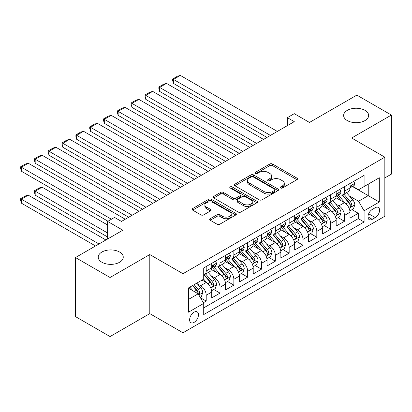<?xml version="1.0" encoding="UTF-8"?>
<svg xmlns="http://www.w3.org/2000/svg" width="412" height="412" viewBox="0 0 412 412"><rect width="100%" height="100%" fill="white"/><g stroke="black" fill="none" stroke-linecap="round" stroke-linejoin="round"><path stroke-width="0.62" d="M280.629 188.001A1.344 0.778 0 0 0 282.529 188.001L296.944 179.678A1.921 1.107 0 0 0 297.51 178.896A1.921 1.107 0 0 0 296.944 178.113L272.517 164.007A1.921 1.107 0 0 0 269.803 164.007L255.388 172.334A1.344 0.778 0 0 0 254.992 172.88A1.344 0.778 0 0 0 255.388 173.431A1.344 0.778 0 0 0 257.284 173.431L259.153 172.355A6.144 3.543 0 0 1 267.836 172.355L269.87 173.529A6.144 3.543 0 0 1 271.673 176.037A6.144 3.543 0 0 1 269.87 178.54L268.006 179.622A1.344 0.778 0 0 0 267.615 180.168A1.344 0.778 0 0 0 268.006 180.719A1.344 0.778 0 0 0 269.906 180.719L271.771 179.637A6.144 3.543 0 0 1 280.459 179.637L282.493 180.817A6.144 3.543 0 0 1 284.29 183.319A6.144 3.543 0 0 1 282.493 185.827L280.629 186.904A1.344 0.778 0 0 0 280.232 187.455A1.344 0.778 0 0 0 280.629 188.001L280.629 186.904M119.588 252.036A12.514 7.225 0 0 0 105.956 250.47A12.514 7.225 0 0 0 98.231 257.145A12.514 7.225 0 0 0 101.893 262.253A12.514 7.225 0 0 0 115.53 263.819A12.514 7.225 0 0 0 123.255 257.145A12.514 7.225 0 0 0 119.588 252.036M364.991 110.354A12.514 7.225 0 0 0 351.359 108.789A12.514 7.225 0 0 0 343.634 115.463A12.514 7.225 0 0 0 347.295 120.572A12.514 7.225 0 0 0 360.933 122.137A12.514 7.225 0 0 0 368.658 115.463A12.514 7.225 0 0 0 364.991 110.354M194.042 322.4A6.257 3.61 120 0 0 198.131 316.885A6.257 3.61 120 0 0 197.168 311.874A6.257 3.61 120 0 0 194.042 312.183A6.257 3.61 120 0 0 189.953 317.693A6.257 3.61 120 0 0 190.911 322.709A6.257 3.61 120 0 0 194.042 322.4M210.228 218.695A1.921 1.107 0 0 0 209.667 219.478A1.921 1.107 0 0 0 210.228 220.266L217.083 224.221A1.921 1.107 0 0 0 219.797 224.221L235.808 214.976A1.921 1.107 0 0 0 236.375 214.194A1.921 1.107 0 0 0 235.808 213.406L211.382 199.305A1.921 1.107 0 0 0 208.668 199.305L192.656 208.549A1.921 1.107 0 0 0 192.095 209.332A1.921 1.107 0 0 0 192.656 210.115L200.932 214.894A1.921 1.107 0 0 0 203.646 214.894L210.501 210.939A1.921 1.107 0 0 0 211.062 210.156A1.921 1.107 0 0 0 210.501 209.373L206.397 207.004A5.135 2.966 0 0 1 204.893 204.908A5.135 2.966 0 0 1 208.06 202.168A5.135 2.966 0 0 1 213.658 202.812L229.736 212.098A5.135 2.966 0 0 1 231.24 214.194A5.135 2.966 0 0 1 228.073 216.928A5.135 2.966 0 0 1 222.475 216.29L219.797 214.74A1.921 1.107 0 0 0 217.083 214.74L210.228 218.695L210.228 220.266M384.834 177.922L391.4 174.132L391.4 115.061L356.838 95.11L309.484 122.446L294.276 113.666L287.365 117.657L294.276 121.648L121.458 221.424L114.546 217.433L107.63 221.424L107.63 238.986M110.05 277.497L110.05 336.568L149.798 313.62L149.798 254.549L110.05 277.497L75.489 257.546L122.838 230.205L107.63 221.424M149.798 254.549L182.98 273.707L384.834 157.168L384.834 216.238L182.98 332.778L182.98 273.707M391.4 115.061L351.652 138.01L384.834 157.168M259.287 199.851A1.921 1.107 0 0 0 262.001 199.851L278.018 190.607A1.921 1.107 0 0 0 278.579 189.824A1.921 1.107 0 0 0 278.018 189.041L253.586 174.94A1.921 1.107 0 0 0 250.872 174.94L234.861 184.185A1.921 1.107 0 0 0 234.299 184.967A1.921 1.107 0 0 0 234.861 185.75L259.287 199.851M230.715 188.294A1.344 0.778 0 0 1 232.08 188.485L232.08 186.888L256.913 201.226A1.921 1.107 0 0 1 257.474 202.009A1.921 1.107 0 0 1 256.913 202.792L240.902 212.036A1.921 1.107 0 0 1 238.188 212.036L213.756 197.935L213.756 196.364A1.921 1.107 0 0 0 213.195 197.152A1.921 1.107 0 0 0 213.756 197.935M213.756 196.364L220.611 192.409A1.921 1.107 0 0 1 223.325 192.409L233.233 198.131A1.921 1.107 0 0 0 235.947 198.131L240.495 195.504A1.921 1.107 0 0 0 241.056 194.722A1.921 1.107 0 0 0 240.495 193.939L230.179 187.985A1.344 0.778 0 0 1 229.783 187.434A1.344 0.778 0 0 1 230.612 186.718A1.344 0.778 0 0 1 232.08 186.888M110.05 336.568L75.489 316.612L75.489 257.546M203.337 302.743L206.206 301.084L200.469 297.773M197.204 283.677L200.675 285.681A7.823 4.517 60 0 1 206.206 295.26L211.737 292.067L211.737 297.891L220.034 293.107L213.74 289.471M211.032 275.695L214.503 277.698A7.823 4.517 60 0 1 220.034 287.277L225.565 284.084L225.565 289.914L233.856 285.125L227.568 281.489M224.859 267.712L228.33 269.716A7.823 4.517 60 0 1 233.856 279.295L239.387 276.102L239.387 281.932L247.684 277.142L241.391 273.506M238.682 259.73L242.153 261.733A7.823 4.517 60 0 1 247.684 271.312L253.215 268.119L253.215 273.949L261.512 269.16L255.219 265.529M252.51 251.747L255.981 253.751A7.823 4.517 60 0 1 261.512 263.33L267.038 260.137L267.038 265.967L275.334 261.177L269.046 257.546M266.332 243.765L269.803 245.768A7.823 4.517 60 0 1 275.334 255.347L280.866 252.154L280.866 257.984L289.162 253.195L282.869 249.564M280.16 235.782L283.631 237.791A7.823 4.517 60 0 1 289.162 247.365L294.688 244.177L294.688 250.002L302.985 245.212L296.697 241.581M293.983 227.8L297.454 229.808A7.823 4.517 60 0 1 302.985 239.387L308.516 236.194L308.516 242.019L316.813 237.23L310.519 233.599M307.81 219.823L311.281 221.826A7.823 4.517 60 0 1 316.813 231.405L322.344 228.212L322.344 234.037L330.635 229.247L324.347 225.616M321.633 211.84L325.109 213.843A7.823 4.517 60 0 1 330.635 223.422L336.166 220.229L336.166 226.054L344.463 221.265L344.463 215.44A7.823 4.517 -120 0 0 338.932 205.861L335.461 203.858M338.17 217.634L344.463 221.265M211.737 292.067A7.823 4.517 -120 0 0 206.206 282.488L202.06 280.093M225.565 284.084A7.823 4.517 -120 0 0 220.034 274.505L211.485 269.572M239.387 276.102A7.823 4.517 -120 0 0 233.856 266.523L225.307 261.589M253.215 268.119A7.823 4.517 -120 0 0 247.684 258.54L239.135 253.607M267.038 260.137A7.823 4.517 -120 0 0 261.512 250.558L252.958 245.624M280.866 252.154A7.823 4.517 -120 0 0 275.334 242.58L266.785 237.642M294.688 244.177A7.823 4.517 -120 0 0 289.162 234.598L280.608 229.659M308.516 236.194A7.823 4.517 -120 0 0 302.985 226.615L294.436 221.677M322.344 228.212A7.823 4.517 -120 0 0 316.813 218.633L308.264 213.694M336.166 220.229A7.823 4.517 -120 0 0 330.635 210.65L322.086 205.712M375.291 207.694L372.252 209.451A6.062 3.502 120 0 0 368.292 214.791A6.062 3.502 120 0 0 369.219 219.653A6.062 3.502 120 0 0 372.252 219.349L375.291 217.593A6.062 3.502 120 0 0 379.251 212.252A6.062 3.502 120 0 0 378.324 207.396A6.062 3.502 120 0 0 375.291 207.694M188.511 299.411L198.187 293.823L203.719 303.402L203.719 314.577L364.095 221.986L364.095 210.81L358.564 201.231L349.288 195.875M203.719 303.402L188.511 312.183L188.511 287.916L203.719 279.135L203.719 267.96L364.095 175.368L364.095 186.543L379.303 177.763L379.303 202.029L364.095 210.81M214.431 266.162L214.503 266.204A7.823 4.517 60 0 0 218.412 266.59L223.943 263.397A7.823 4.517 -120 0 0 225.565 259.817L225.565 255.347M228.258 258.18L228.33 258.221A7.823 4.517 60 0 0 232.239 258.612L237.77 255.419A7.823 4.517 -120 0 0 239.387 251.835L239.387 247.365M242.081 250.197L242.153 250.238A7.823 4.517 60 0 0 246.062 250.63L251.593 247.437A7.823 4.517 -120 0 0 253.215 243.853L253.215 239.382M255.909 242.215L255.981 242.256A7.823 4.517 60 0 0 259.89 242.647L265.421 239.454A7.823 4.517 -120 0 0 267.038 235.875L267.038 231.405M269.731 234.232L269.803 234.279A7.823 4.517 60 0 0 273.717 234.665L279.243 231.472A7.823 4.517 -120 0 0 280.866 227.893L280.866 223.422M283.559 226.255L283.631 226.296A7.823 4.517 60 0 0 287.54 226.682L293.071 223.489A7.823 4.517 -120 0 0 294.688 219.91L294.688 215.44M297.382 218.272L297.454 218.314A7.823 4.517 60 0 0 301.368 218.7L306.899 215.507A7.823 4.517 -120 0 0 308.516 211.928L308.516 207.457M311.209 210.29L311.281 210.331A7.823 4.517 60 0 0 315.19 210.717L320.721 207.524A7.823 4.517 -120 0 0 322.344 203.945L322.344 199.475M325.032 202.307L325.109 202.349A7.823 4.517 60 0 0 329.018 202.735L334.549 199.542A7.823 4.517 -120 0 0 336.166 195.963L336.166 191.492M203.719 307.872L358.286 218.633L358.286 213.282L349.994 218.072L349.994 212.247A7.823 4.517 -120 0 0 344.463 202.668L335.914 197.729M338.86 194.325L338.932 194.366A7.823 4.517 -120 0 0 342.841 194.752A7.823 4.517 -120 0 0 344.463 191.173L344.463 186.703M342.841 194.752L348.372 191.559A7.823 4.517 -120 0 0 349.994 187.98L349.994 183.51M206.206 266.523L206.206 270.993A7.823 4.517 60 0 1 204.589 274.572A7.823 4.517 60 0 1 203.719 274.892M204.589 274.572L210.12 271.379A7.823 4.517 -120 0 0 211.737 267.8L211.737 263.33M220.034 258.54L220.034 263.01A7.823 4.517 60 0 1 218.412 266.59M233.856 250.558L233.856 255.028A7.823 4.517 60 0 1 232.239 258.612M247.684 242.575L247.684 247.046A7.823 4.517 60 0 1 246.062 250.63M261.512 234.598L261.512 239.063A7.823 4.517 60 0 1 259.89 242.647M275.334 226.615L275.334 231.086A7.823 4.517 60 0 1 273.717 234.665M289.162 218.633L289.162 223.103A7.823 4.517 60 0 1 287.54 226.682M302.985 210.65L302.985 215.121A7.823 4.517 60 0 1 301.368 218.7M316.813 202.668L316.813 207.138A7.823 4.517 60 0 1 315.19 210.717M330.635 194.685L330.635 199.156A7.823 4.517 60 0 1 329.018 202.735M330.635 223.422L330.635 229.247M316.813 231.405L316.813 237.23M302.985 239.387L302.985 245.212M289.162 247.365L289.162 253.195M275.334 255.347L275.334 261.177M261.512 263.33L261.512 269.16M247.684 271.312L247.684 277.142M233.856 279.295L233.856 285.125M220.034 287.277L220.034 293.107M206.206 295.26L206.206 301.084M198.187 293.823L188.511 288.235M358.564 201.231L368.24 195.643L368.24 184.149L379.303 177.763M352.409 186.502L379.303 202.029M352.687 186.342L358.564 189.736L364.095 186.543M149.798 313.62L182.98 332.778M287.365 117.657L287.365 125.639M351.997 209.651L358.286 213.282M358.286 218.633L364.095 221.986M281.164 188.191L282.493 187.424A6.144 3.543 0 0 0 284.29 184.916L284.29 183.319M271.673 176.037L271.673 177.634A6.144 3.543 0 0 1 269.87 180.137L268.542 180.904M296.918 179.694L272.517 165.603A1.921 1.107 0 0 0 269.803 165.603L255.924 173.622M277.992 190.622L253.586 176.537A1.921 1.107 0 0 0 250.872 176.537L234.886 185.766M274.624 190.375A1.344 0.778 0 0 0 275.015 189.824A1.344 0.778 0 0 0 274.624 189.278L253.179 176.897A1.344 0.778 0 0 0 251.279 176.897L249.312 178.035A6.144 3.543 0 0 0 247.514 180.538A6.144 3.543 0 0 0 249.312 183.046L263.968 191.508A6.144 3.543 0 0 0 272.656 191.508L274.624 190.375L274.624 191.971A1.344 0.778 0 0 0 275.015 191.42L275.015 189.824M247.514 180.538L247.514 182.135A6.144 3.543 0 0 0 249.312 184.643L249.312 183.046M274.624 191.971L272.656 193.104A6.144 3.543 0 0 1 263.968 193.104L249.312 184.643M213.782 197.951L220.611 194.006L220.611 192.409M241.056 194.722L241.056 196.318A1.921 1.107 0 0 1 240.495 197.101L235.947 199.727A1.921 1.107 0 0 1 233.233 199.727L223.325 194.006A1.921 1.107 0 0 0 220.611 194.006M232.08 188.485L256.887 202.807M243.513 204.064A5.135 2.966 0 0 0 249.106 204.707A5.135 2.966 0 0 0 252.278 201.968A5.135 2.966 0 0 0 250.774 199.872L245.104 196.601A1.921 1.107 0 0 0 242.39 196.601L237.848 199.228A1.921 1.107 0 0 0 237.286 200.011A1.921 1.107 0 0 0 237.848 200.793L243.513 204.064L243.513 205.66A5.135 2.966 0 0 0 249.106 206.304A5.135 2.966 0 0 0 252.278 203.564L252.278 201.968M237.286 200.011L237.286 201.607A1.921 1.107 0 0 0 237.848 202.39L237.848 200.793M243.513 205.66L237.848 202.39M231.24 214.194L231.24 215.79A5.135 2.966 0 0 1 228.073 218.525A5.135 2.966 0 0 1 222.475 217.886L219.797 216.336A1.921 1.107 0 0 0 217.083 216.336L210.254 220.276M204.893 204.908L204.893 206.505A5.135 2.966 0 0 0 206.397 208.601L206.397 207.004M210.475 210.954L206.397 208.601M235.782 214.992L211.382 200.902A1.921 1.107 0 0 0 208.668 200.902L192.682 210.13M349.876 210.877L353.45 208.812L354.83 204.821A5.181 2.992 -120 0 0 352.811 199.959L346.497 192.646M345.23 203.173L338.01 194.814M173.442 115.345L239.321 153.377L145.791 99.38L145.029 96.547L145.029 94.951L149.87 92.154L152.703 91.397L145.791 95.388L145.791 99.38M341.121 200.737L336.934 195.885A12.417 7.169 -120 0 0 336.547 195.458M342.14 195.036L348.526 202.431A5.181 2.992 60 0 1 350.375 206L350.751 206.613L351.451 206.515L352.033 205.042A5.181 2.992 -120 0 0 350.185 201.473L343.871 194.16M342.516 194.912L349.381 202.864A2.642 1.524 60 0 1 350.046 203.894L352.033 205.042M270.427 135.419L173.442 79.423L173.442 83.415L266.971 137.412M353.656 181.393L354.83 183.428A5.181 2.992 60 0 1 353.759 185.724L351.132 187.239A5.181 2.992 -120 0 0 352.033 186.044L351.925 185.585M277.338 131.428L180.353 75.432L173.442 79.423L172.68 78.986L177.52 76.189L180.353 75.432M350.164 187.481L350.185 187.481A5.181 2.992 -120 0 0 351.132 187.239M351.364 185.657L352.033 186.044C351.709 185.266 351.153 185.585 350.375 187.002A5.181 2.992 60 0 1 349.994 187.743M173.442 83.415L172.68 80.582L172.68 78.986M336.053 218.86L339.622 216.794L341.007 212.803A5.181 2.992 -120 0 0 338.988 207.942L332.669 200.623M331.408 211.155L324.187 202.797M159.614 123.327L225.493 161.36L131.964 107.362L131.207 104.53L131.207 102.933L136.042 100.137L138.875 99.38L131.964 103.371L131.964 107.362M327.298 208.719L323.106 203.868A12.417 7.169 -120 0 0 322.72 203.435M328.312 203.018L334.704 210.414A5.181 2.992 60 0 1 336.547 213.983L336.928 214.595L337.624 214.498L338.211 213.025A5.181 2.992 -120 0 0 336.362 209.456L330.043 202.143M328.688 202.895L335.553 210.846A2.642 1.524 60 0 1 336.218 211.876L338.211 213.025M322.225 226.842L325.799 224.777L327.179 220.786A5.181 2.992 -120 0 0 325.161 215.924L318.847 208.606M317.58 219.138L310.36 210.779M145.791 131.31L211.67 169.342L118.141 115.345L117.379 112.512L117.379 110.916L122.22 108.119L125.052 107.362L118.141 111.353L118.141 115.345M313.47 216.702L309.283 211.85A12.417 7.169 -120 0 0 308.897 211.418M314.485 211.001L320.876 218.396A5.181 2.992 60 0 1 322.725 221.965L323.101 222.578L323.801 222.48L324.383 221.007A5.181 2.992 -120 0 0 322.534 217.438L316.22 210.125M314.861 210.877L321.726 218.829A2.642 1.524 60 0 1 322.395 219.859L324.383 221.007M308.397 234.825L311.972 232.759L313.357 228.768A5.181 2.992 -120 0 0 311.338 223.901L305.019 216.588M303.752 227.12L296.537 218.762M131.964 139.287L197.842 177.325L104.313 123.327L103.551 120.489L103.551 118.893L108.392 116.102L111.225 115.345L104.313 119.336L104.313 123.327M299.648 224.684L295.456 219.833A12.417 7.169 -120 0 0 295.069 219.4M300.662 218.983L307.053 226.379A5.181 2.992 60 0 1 308.897 229.948L309.273 230.56L309.973 230.463L310.555 228.99A5.181 2.992 -120 0 0 308.712 225.421L302.393 218.108M301.038 218.86L307.903 226.806A2.642 1.524 60 0 1 308.567 227.841L310.555 228.99M294.575 242.807L298.149 240.742L299.529 236.751A5.181 2.992 -120 0 0 297.51 231.884L291.196 224.571M289.93 235.103L282.709 226.744M118.141 147.269L184.015 185.307L90.486 131.31L89.728 128.472L89.728 126.875L94.564 124.084L97.402 123.327L90.486 127.318L90.486 131.31M285.82 232.667L281.628 227.815A12.417 7.169 -120 0 0 281.247 227.383M286.834 226.96L293.226 234.361A5.181 2.992 60 0 1 295.074 237.93L295.45 238.543L296.151 238.445L296.733 236.972A5.181 2.992 -120 0 0 294.884 233.403L288.57 226.09M287.21 226.842L294.075 234.788A2.642 1.524 60 0 1 294.745 235.824L296.733 236.972M256.599 143.402L159.614 87.406L159.614 91.397L253.143 145.395M339.833 189.376L341.007 191.41A5.181 2.992 60 0 1 339.931 193.707L337.304 195.221A5.181 2.992 -120 0 0 338.211 194.026L338.098 193.568M263.515 139.41L166.53 83.415L159.614 87.406L158.857 86.968L163.693 84.172L166.53 83.415M336.341 195.463L336.362 195.463A5.181 2.992 -120 0 0 337.304 195.221M337.541 193.64L338.211 194.026C337.881 193.249 337.33 193.568 336.547 194.984A5.181 2.992 60 0 1 336.166 195.721M159.614 91.397L158.857 88.565L158.857 86.968M242.776 151.384L145.029 94.951M326.005 197.358L327.179 199.393A5.181 2.992 60 0 1 326.108 201.684L323.482 203.204A5.181 2.992 -120 0 0 324.383 202.009L324.275 201.55M249.687 147.393L152.703 91.397M322.514 203.446L322.534 203.446A5.181 2.992 -120 0 0 323.482 203.204M323.714 201.623L324.383 202.009C324.059 201.231 323.502 201.55 322.725 202.967A5.181 2.992 60 0 1 322.344 203.703M228.948 159.367L131.207 102.933M312.178 205.341L313.357 207.375A5.181 2.992 60 0 1 312.281 209.667L309.654 211.186A5.181 2.992 -120 0 0 310.555 209.991L310.447 209.533M235.865 155.375L138.875 99.38M308.691 211.428L308.712 211.428A5.181 2.992 -120 0 0 309.654 211.186M309.886 209.605L310.555 209.991C310.231 209.214 309.68 209.533 308.897 210.949A5.181 2.992 60 0 1 308.516 211.686M215.126 167.344L117.379 110.916M298.355 213.323L299.529 215.358A5.181 2.992 60 0 1 298.458 217.649L295.831 219.169A5.181 2.992 -120 0 0 296.733 217.974L296.625 217.515M222.037 163.353L125.052 107.362M294.863 219.411L294.884 219.411A5.181 2.992 -120 0 0 295.831 219.169M296.063 217.588L296.733 217.974C296.408 217.191 295.852 217.51 295.074 218.932A5.181 2.992 60 0 1 294.688 219.668M280.747 250.784L284.321 248.724L285.701 244.733A5.181 2.992 -120 0 0 283.688 239.866L277.369 232.553M276.102 243.085L268.882 234.727M104.313 155.252L170.192 193.29L76.663 139.287L75.901 136.454L75.901 134.858L80.742 132.067L83.574 131.31L76.663 135.301L76.663 139.287M271.997 240.649L267.805 235.798A12.417 7.169 -120 0 0 267.419 235.365M273.012 234.943L279.398 242.344A5.181 2.992 60 0 1 281.247 245.912L281.623 246.525L282.323 246.428L282.905 244.955A5.181 2.992 -120 0 0 281.061 241.386L274.742 234.073M273.388 234.825L280.253 242.771A2.642 1.524 60 0 1 280.917 243.806L282.905 244.955M201.298 175.327L103.551 118.893M284.527 221.306L285.701 223.34A5.181 2.992 60 0 1 284.63 225.632L282.004 227.151A5.181 2.992 -120 0 0 282.905 225.956L282.797 225.498M208.215 171.335L111.225 115.345M281.041 227.393L281.061 227.393A5.181 2.992 -120 0 0 282.004 227.151M282.235 225.57L282.905 225.956C282.581 225.173 282.029 225.493 281.247 226.914A5.181 2.992 60 0 1 280.866 227.651M266.924 258.767L270.493 256.707L271.879 252.716A5.181 2.992 -120 0 0 269.86 247.849L263.541 240.536M262.279 251.068L255.059 242.709M90.486 163.234L156.364 201.272L62.835 147.269L62.078 144.437L62.078 142.84L66.914 140.049L69.752 139.287L62.835 143.278L62.835 147.269M258.17 248.632L253.977 243.78A12.417 7.169 -120 0 0 253.596 243.348M259.184 242.925L265.575 250.326A5.181 2.992 60 0 1 267.424 253.895L267.8 254.508L268.5 254.41L269.082 252.937A5.181 2.992 -120 0 0 267.233 249.368L260.914 242.055M259.56 242.807L266.425 250.754A2.642 1.524 60 0 1 267.089 251.789L269.082 252.937M187.475 183.309L89.728 126.875M270.705 229.288L271.879 231.323A5.181 2.992 60 0 1 270.808 233.614L268.181 235.134A5.181 2.992 -120 0 0 269.082 233.939L268.974 233.48M194.387 179.318L97.402 123.327M267.213 235.376L267.233 235.376A5.181 2.992 -120 0 0 268.181 235.134M268.413 233.553L269.082 233.939C268.753 233.156 268.202 233.475 267.424 234.897A5.181 2.992 60 0 1 267.038 235.633M253.097 266.749L256.671 264.689L258.051 260.698A5.181 2.992 -120 0 0 256.032 255.831L249.718 248.518M248.451 259.045L241.231 250.687M76.663 171.217L142.542 209.255L49.013 155.252L48.25 152.419L48.25 150.823L53.091 148.032L55.924 147.269L49.013 151.261L49.013 155.252M244.342 256.614L240.155 251.763A12.417 7.169 -120 0 0 239.769 251.33M245.361 250.908L251.747 258.309A5.181 2.992 60 0 1 253.596 261.877L253.972 262.49L254.673 262.392L255.255 260.92A5.181 2.992 -120 0 0 253.406 257.351L247.092 250.032M245.737 250.79L252.602 258.736A2.642 1.524 60 0 1 253.267 259.771L255.255 260.92M173.648 191.292L75.901 134.858M256.877 237.271L258.051 239.305A5.181 2.992 60 0 1 256.98 241.597L254.353 243.116A5.181 2.992 -120 0 0 255.255 241.921L255.146 241.463M180.559 187.3L83.574 131.31M253.385 243.358L253.406 243.358A5.181 2.992 -120 0 0 254.353 243.116M254.585 241.535L255.255 241.921C254.93 241.138 254.374 241.458 253.596 242.879A5.181 2.992 60 0 1 253.215 243.616M239.274 274.732L242.843 272.672L244.228 268.681A5.181 2.992 -120 0 0 242.21 263.814L235.891 256.501M234.629 267.028L227.409 258.669M62.835 179.199L128.714 217.232L35.185 163.234L34.428 160.402L34.428 158.805L39.264 156.014L42.096 155.252L35.185 159.243L35.185 163.234M230.519 264.597L226.327 259.745A12.417 7.169 -120 0 0 225.941 259.313M231.534 258.89L237.925 266.291A5.181 2.992 60 0 1 239.769 269.86L240.15 270.473L240.85 270.375L241.432 268.902A5.181 2.992 -120 0 0 239.583 265.333L233.264 258.015M231.91 258.772L238.775 266.719A2.642 1.524 60 0 1 239.439 267.754L241.432 268.902M159.825 199.274L62.078 142.84M243.054 245.253L244.228 247.288A5.181 2.992 60 0 1 243.152 249.579L240.526 251.093A5.181 2.992 -120 0 0 241.432 249.904L241.319 249.44M166.736 195.283L69.752 139.287M239.563 251.341L239.583 251.341A5.181 2.992 -120 0 0 240.526 251.093M240.763 249.518L241.432 249.904C241.102 249.121 240.551 249.44 239.769 250.862A5.181 2.992 60 0 1 239.387 251.598M225.446 282.714L229.02 280.654L230.401 276.663A5.181 2.992 -120 0 0 228.382 271.796L222.068 264.483M220.801 275.01L213.581 266.652M49.013 187.182L107.975 221.223L21.362 171.217L20.6 168.384L20.6 166.788L25.441 163.991L28.273 163.234L21.362 167.226L21.362 171.217M216.691 272.579L212.504 267.728A12.417 7.169 -120 0 0 212.118 267.295M217.711 266.873L224.097 274.268A5.181 2.992 60 0 1 225.946 277.837L226.322 278.455L227.022 278.358L227.604 276.879A5.181 2.992 -120 0 0 225.755 273.311L219.442 265.998M218.082 266.755L224.952 274.701A2.642 1.524 60 0 1 225.616 275.731L227.604 276.879M145.997 207.257L48.25 150.823M229.227 253.236L230.401 255.27A5.181 2.992 60 0 1 229.33 257.562L226.703 259.076A5.181 2.992 -120 0 0 227.604 257.886L227.496 257.423M152.909 203.265L55.924 147.269M225.735 259.323L225.755 259.323A5.181 2.992 -120 0 0 226.703 259.076M226.935 257.5L227.604 257.886C227.28 257.103 226.724 257.423 225.946 258.844A5.181 2.992 60 0 1 225.565 259.581M211.624 290.697L215.193 288.637L216.578 284.646A5.181 2.992 -120 0 0 214.559 279.779L208.24 272.466M107.63 233.001L35.185 191.173L42.096 187.182L107.63 225.019M206.973 282.993L203.667 279.166M35.185 195.164L34.428 192.332L34.428 190.735L35.185 191.173L35.185 195.164L107.63 236.993M202.869 280.562L202.328 279.939M203.883 274.856L210.275 282.251A5.181 2.992 60 0 1 212.118 285.82L212.494 286.438L213.195 286.34L213.777 284.862A5.181 2.992 -120 0 0 211.933 281.293L205.614 273.98M204.259 274.732L211.124 282.683A2.642 1.524 60 0 1 211.789 283.714L213.777 284.862M34.428 190.735L39.264 187.939L42.096 187.182M132.17 215.239L34.428 158.805M215.399 261.213L216.578 263.253A5.181 2.992 60 0 1 215.502 265.544L212.875 267.058A5.181 2.992 -120 0 0 213.777 265.869L213.668 265.405M139.086 211.248L42.096 155.252M211.912 267.3L211.933 267.3A5.181 2.992 -120 0 0 212.875 267.058M213.112 265.483L213.777 265.869C213.452 265.086 212.901 265.405 212.118 266.827A5.181 2.992 60 0 1 211.737 267.563M200.191 297.294L201.37 296.614L202.75 292.623A5.181 2.992 -120 0 0 200.732 287.761L196.756 283.157M98.988 243.976L21.362 199.156L28.273 195.164L105.905 239.985M193.043 290.851L189.844 287.149M21.362 203.147L20.6 200.314L20.6 198.718L21.362 199.156L21.362 203.147L95.532 245.969M189.041 288.544L188.511 287.926M192.471 285.629L196.447 290.233A5.181 2.992 60 0 1 198.296 293.802L198.672 294.42L199.372 294.317L199.954 292.844A5.181 2.992 -120 0 0 198.105 289.276L194.129 284.671M192.79 285.444L197.297 290.666A2.642 1.524 60 0 1 197.966 291.696L199.954 292.844M20.6 198.718L25.441 195.921L28.273 195.164M111.436 219.23L20.6 166.788M125.258 219.23L28.273 163.234M200.675 285.681L206.206 282.488M214.503 277.698L220.034 274.505M228.33 269.716L233.856 266.523M242.153 261.733L247.684 258.54M255.981 253.751L261.512 250.558M269.803 245.768L275.334 242.58M283.631 237.791L289.162 234.598M297.454 229.808L302.985 226.615M311.281 221.826L316.813 218.633M325.109 213.843L330.635 210.65M338.932 205.861L344.463 202.668M344.463 191.173L349.994 187.98M206.206 270.993L211.737 267.8M220.034 263.01L225.565 259.817M233.856 255.028L239.387 251.835M247.684 247.046L253.215 243.853M261.512 239.063L267.038 235.875M275.334 231.086L280.866 227.893M289.162 223.103L294.688 219.91M302.985 215.121L308.516 211.928M316.813 207.138L322.344 203.945M330.635 199.156L336.166 195.963M344.463 215.44L349.994 212.247M368.663 213.766L375.291 217.593M367.968 216.877L372.252 219.349M282.493 187.424L282.493 185.827M268.006 180.719L268.006 179.622M269.87 180.137L269.87 178.54M255.388 173.431L255.388 172.334M269.803 165.603L269.803 164.007M272.517 165.603L272.517 164.007M296.944 179.678L296.944 178.113M234.861 185.75L234.861 184.185M250.872 176.537L250.872 174.94M253.586 176.537L253.586 174.94M278.018 190.607L278.018 189.041M263.968 193.104L263.968 191.508M272.656 193.104L272.656 191.508M223.325 194.006L223.325 192.409M233.233 199.727L233.233 198.131M235.947 199.727L235.947 198.131M240.495 197.101L240.495 195.504M256.913 202.792L256.913 201.226M217.083 216.336L217.083 214.74M219.797 216.336L219.797 214.74M222.475 217.886L222.475 216.29M210.501 210.939L210.501 209.373M192.656 210.115L192.656 208.549M208.668 200.902L208.668 199.305M211.382 200.902L211.382 199.305M235.808 214.976L235.808 213.406M349.088 208.22L354.799 204.924M350.185 201.473L352.811 199.959M346.054 203.858L348.526 202.431M354.799 183.371L349.994 186.147M335.26 216.202L340.971 212.906M336.362 209.456L338.988 207.942M332.232 211.84L334.704 210.414M321.437 224.185L327.143 220.889M322.534 217.438L325.161 215.924M318.404 219.823L320.876 218.396M307.609 232.167L313.321 228.871M308.712 225.421L311.338 223.901M304.581 227.805L307.053 226.379M293.782 240.15L299.493 236.849M294.884 233.403L297.51 231.884M290.754 235.788L293.226 234.361M340.971 191.353L336.166 194.124M327.143 199.336L322.344 202.107M313.321 207.318L308.516 210.089M299.493 215.301L294.688 218.072M279.959 248.132L285.671 244.831M281.061 241.386L283.688 239.866M276.931 243.77L279.398 242.344M285.671 223.283L280.866 226.054M266.131 256.115L271.843 252.814M267.233 249.368L269.86 247.849M263.103 251.753L265.575 250.326M271.843 231.261L267.038 234.037M252.309 264.092L258.02 260.796M253.406 257.351L256.032 255.831M249.275 259.735L251.747 258.309M258.02 239.243L253.215 242.019M238.481 272.075L244.192 268.779M239.583 265.333L242.21 263.814M235.453 267.718L237.925 266.291M244.192 247.226L239.387 250.002M224.658 280.057L230.37 276.761M225.755 273.311L228.382 271.796M221.625 275.695L224.097 274.268M230.37 255.208L225.565 257.984M210.831 288.039L216.542 284.743M211.933 281.293L214.559 279.779M207.803 283.677L210.275 282.251M216.542 263.191L211.737 265.967M198.847 294.961L202.714 292.726M198.105 289.276L200.732 287.761M194.212 291.526L196.447 290.233"/></g></svg>
